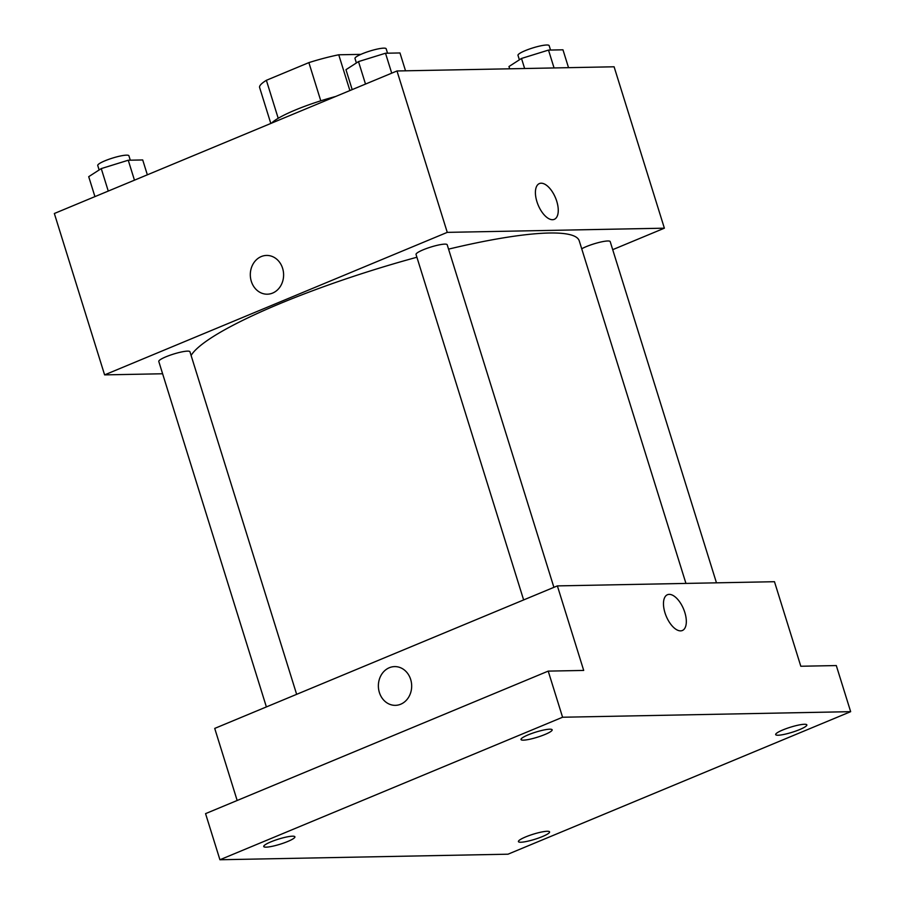<?xml version="1.0" encoding="UTF-8"?>
<svg xmlns="http://www.w3.org/2000/svg" width="905" height="905" viewBox="0 0 905 905"><rect width="100%" height="100%" fill="white"/><g stroke="black" fill="none" stroke-linecap="round" stroke-linejoin="round"><path stroke-width="1.36" d="M278.208 118.295L266.375 80.296A55.59 9.107 162.7 0 0 259.611 87.502L270.81 123.465M266.375 80.296L308.877 62.615A55.59 9.107 162.7 0 1 338.742 54.786L360.903 54.368M349.896 90.568L338.742 54.786M271.568 123.148A57.117 9.355 -17.3 0 1 335.71 96.473M320.777 100.806L308.877 62.615M162.617 373.765L104.607 374.885L54.345 213.501L396.99 70.975L614.099 66.789L664.372 228.184L612.708 249.667M104.607 374.885L447.262 232.37L396.99 70.975M447.262 232.37L664.372 228.184M539.391 183.568A19.378 9.401 -112.6 0 1 556.745 201.272A19.378 9.401 -112.6 0 1 554.279 219.349A19.378 9.401 -112.6 0 1 538.158 205.062A19.378 9.401 -112.6 0 1 539.391 183.568A19.378 9.401 -112.6 0 1 556.756 201.272A19.378 9.401 -112.6 0 1 554.279 219.349M685.945 583.42L579.257 240.877A203.998 33.428 162.7 0 0 448.563 249.135M416.9 257.246A203.998 33.428 162.7 0 0 191.102 355.473M296.648 694.339L189.948 351.751A16.324 2.67 162.7 0 0 173.568 354.059A16.324 2.67 162.7 0 0 158.782 361.457L266.387 706.929M553.905 587.345L447.194 244.757A16.324 2.67 162.7 0 0 430.825 247.054A16.324 2.67 162.7 0 0 416.04 254.463L523.633 599.925M716.466 582.82L610.196 241.612A16.324 2.67 162.7 0 0 598.827 242.495A16.324 2.67 162.7 0 0 581.723 248.785M267.337 294.193A19.378 16.652 88.9 0 1 250.595 278.276A19.378 16.652 88.9 0 1 261.274 256.556A19.378 16.652 88.9 0 1 266.59 255.436A19.378 16.652 88.9 0 1 283.604 274.486A19.378 16.652 88.9 0 1 267.337 294.193A19.378 16.652 88.9 0 1 250.595 278.276A19.378 16.652 88.9 0 1 261.274 256.556A19.378 16.652 88.9 0 1 266.59 255.436M557.378 585.897L774.476 581.711L800.812 666.25L836.299 665.56L850.655 711.669L508.01 854.196L219.926 859.75L205.559 813.64L548.215 671.114L583.702 670.435L557.378 585.897L214.723 728.412L237.167 800.495M219.926 859.75L562.582 717.235L548.215 671.114M562.582 717.235L850.655 711.669M667.46 594.721A19.378 9.401 -112.6 0 1 684.814 612.425A19.378 9.401 -112.6 0 1 682.347 630.514A19.378 9.401 -112.6 0 1 666.227 616.226A19.378 9.401 -112.6 0 1 667.46 594.721A19.378 9.401 -112.6 0 1 684.814 612.425A19.378 9.401 -112.6 0 1 682.336 630.514M395.394 705.346A19.378 16.652 88.9 0 1 378.663 689.429A19.378 16.652 88.9 0 1 389.342 667.72A19.378 16.652 88.9 0 1 394.648 666.6A19.378 16.652 88.9 0 1 411.673 685.651A19.378 16.652 88.9 0 1 395.394 705.346A19.378 16.652 88.9 0 1 378.652 689.429A19.378 16.652 88.9 0 1 389.331 667.72A19.378 16.652 88.9 0 1 394.648 666.6M292.507 836.186A16.324 2.67 -17.3 0 1 294.906 836.82A16.324 2.67 -17.3 0 1 284.057 842.906A16.324 2.67 -17.3 0 1 266.149 847.148A16.324 2.67 -17.3 0 1 263.74 846.526A16.324 2.67 -17.3 0 1 274.6 840.428A16.324 2.67 -17.3 0 1 292.507 836.186M547.186 831.276A16.324 2.67 -17.3 0 1 549.584 831.899A16.324 2.67 -17.3 0 1 538.735 837.985A16.324 2.67 -17.3 0 1 520.827 842.238A16.324 2.67 -17.3 0 1 518.429 841.605A16.324 2.67 -17.3 0 1 529.278 835.519A16.324 2.67 -17.3 0 1 547.186 831.276M804.443 724.272A16.324 2.67 -17.3 0 1 806.841 724.905A16.324 2.67 -17.3 0 1 795.981 730.991A16.324 2.67 -17.3 0 1 778.085 735.233A16.324 2.67 -17.3 0 1 775.676 734.611A16.324 2.67 -17.3 0 1 786.536 728.514A16.324 2.67 -17.3 0 1 804.443 724.272M549.754 729.192A16.324 2.67 -17.3 0 1 552.163 729.815A16.324 2.67 -17.3 0 1 541.303 735.901A16.324 2.67 -17.3 0 1 523.395 740.154A16.324 2.67 -17.3 0 1 520.997 739.521A16.324 2.67 -17.3 0 1 531.846 733.435A16.324 2.67 -17.3 0 1 549.754 729.192M94.923 196.611L88.713 176.679L101.258 168.59L128.25 160.23L142.719 159.959L147.345 174.812M108.261 191.068L101.258 168.59M134.46 180.174L128.25 160.23M130.286 160.196L128.906 155.773A16.324 2.67 162.7 0 0 112.525 158.081A16.324 2.67 162.7 0 0 97.74 165.479L99.131 169.959M509.673 68.803L508.972 66.529L521.506 58.452L548.498 50.092L562.967 49.809L568.532 67.671M524.64 68.52L521.506 58.452M554.064 67.943L548.498 50.092M550.534 50.047L549.154 45.635A16.324 2.67 162.7 0 0 532.774 47.931A16.324 2.67 162.7 0 0 517.988 55.341L519.391 59.821M352.181 89.618L345.97 69.685L358.504 61.597L385.507 53.237L399.976 52.954L405.531 70.816M365.507 84.075L358.504 61.597M391.718 73.169L385.507 53.237M387.532 53.191L386.164 48.779A16.324 2.67 162.7 0 0 369.783 51.076A16.324 2.67 162.7 0 0 354.998 58.486L356.389 62.965"/></g></svg>

